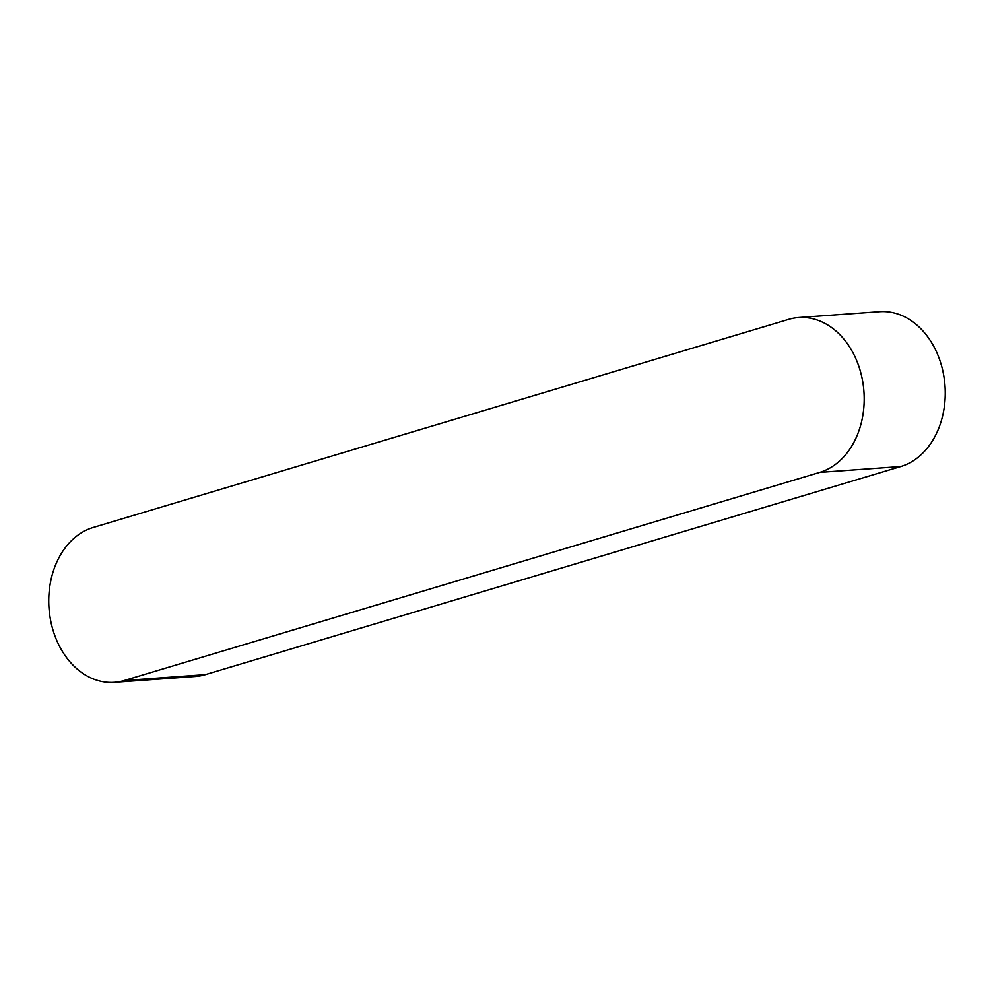 <?xml version="1.0" encoding="UTF-8"?>
<svg xmlns="http://www.w3.org/2000/svg" width="994" height="994" viewBox="0 0 994 994"><rect width="100%" height="100%" fill="white"/><g stroke="black" fill="none" stroke-linecap="round" stroke-linejoin="round"><path stroke-width="1.49" d="M788.627 319.372A78.526 59.901 85.9 0 1 798.517 317.546A78.526 59.901 85.9 0 1 863.239 385.001A78.526 59.901 85.9 0 1 819.752 472.386L124.325 680.492A78.526 59.901 85.9 0 1 114.422 682.319A78.526 59.901 85.9 0 1 49.7 614.864A78.526 59.901 85.9 0 1 93.188 527.479L788.627 319.372M798.517 317.546L879.578 311.681A78.526 59.901 85.9 0 1 944.3 379.136A78.526 59.901 85.9 0 1 900.812 466.521L205.373 674.628A78.526 59.901 85.9 0 1 195.483 676.454L114.422 682.319M900.812 466.521L819.752 472.386M205.373 674.628L124.325 680.492"/></g></svg>
